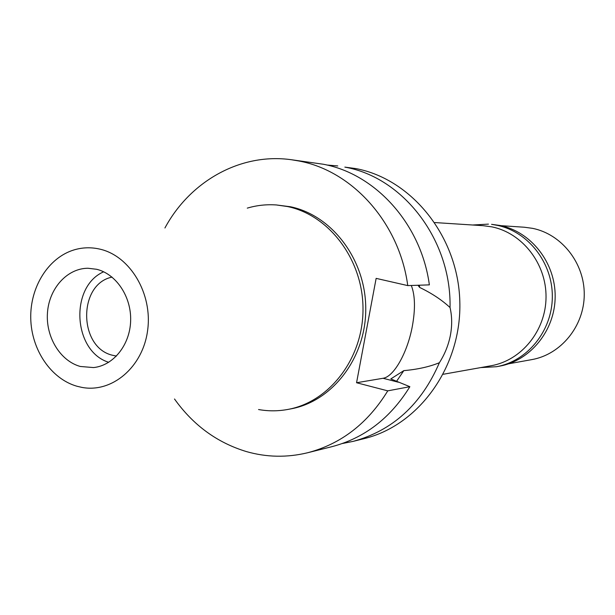 <?xml version="1.0" encoding="UTF-8"?>
<svg xmlns="http://www.w3.org/2000/svg" width="615" height="615" viewBox="0 0 615 615"><rect width="100%" height="100%" fill="white"/><g stroke="black" fill="none" stroke-linecap="round" stroke-linejoin="round"><path stroke-width="0.92" d="M77.006 386.258C50.968 378.878 31.373 349.727 30.75 318.409C29.997 287.097 48.331 257.624 74.092 249.89C82.602 247.361 91.235 247.122 99.984 249.16C130.295 256.048 152.789 293.862 147.608 330.509C142.826 367.247 111.93 393.231 81.787 387.373L77.006 386.258M80.319 366.471L93.542 367.57C113.352 365.594 129.95 345.007 130.641 320.915C131.51 296.845 116.273 273.975 96.617 269.285L87.983 268.255C67.235 268.278 49.223 288.266 47.486 312.512C45.533 336.736 60.109 360.936 80.319 366.471M247.284 208.124C256.786 205.31 266.51 204.257 276.443 204.964L287.482 206.54C329.394 215.15 363.134 259.976 363.004 309.091C363.196 358.222 329.609 401.926 287.889 409.429C278.095 411.243 268.325 411.281 258.561 409.536M287.889 409.429L290.864 408.875C332.461 401.387 365.94 357.845 365.756 308.914C365.887 259.991 332.254 215.342 290.464 206.763L276.443 204.964M164.928 227.988C190.066 181.248 240.573 152.597 291.287 159.715L298.736 160.961C352.441 170.778 399.373 222.838 407.76 285.598L376.142 278.372L356.562 382.738L387.765 390.856C367.855 423.32 341.164 443.945 307.7 452.732C287.005 457.752 266.526 457.352 246.261 451.541C217.072 442.631 193.156 425.119 174.506 398.997M307.7 452.732L331.823 446.698C364.457 438.126 390.471 418.123 409.867 386.697L390.809 378.917L403.817 370.63C417.508 369.43 429.37 366.794 439.379 362.727C421.429 404.347 392.693 430.562 353.179 441.362L342.44 443.507M387.765 390.856L409.867 386.697M411.312 285.483C415.133 295.331 415.471 308.938 412.327 326.311C407.591 352.211 393.992 376.818 383.037 378.279L356.562 382.738M291.287 159.715L323.206 164.228C375.565 173.791 421.229 224.175 429.362 284.868L407.76 285.598M396.475 381.461L403.817 370.63M439.379 362.727C444.745 354.309 448.412 345.215 450.372 335.444C452.21 325.627 452.094 316.333 450.042 307.562C441.908 299.989 431.791 293.286 419.684 287.459L417.962 285.26M353.179 441.362L364.226 438.603C419.246 425.311 461.911 365.987 459.812 301.289C458.106 236.583 411.919 179.226 356.054 168.618L344.854 167.119C403.163 177.343 451.487 239.858 450.042 307.562M419.684 287.459L419.33 285.214M326.842 165.012L337.75 165.942M443.323 374.258L491.016 365.756C521.489 360.513 545.912 330.601 546.035 297.145C546.389 263.697 522.35 232.977 491.862 226.858L483.175 225.69L434.828 222.561M112.045 277.111C77.705 284.061 78.428 347.921 112.868 355.339L116.466 356.085M108.724 362.304C73.016 351.311 69.403 286.713 103.658 271.799M508.674 363.788L531.783 359.614C560.895 354.54 584.15 326.234 584.25 294.67C584.573 263.105 561.656 234.131 532.536 228.342L524.372 227.235L500.941 225.667M496.428 366.725L499.518 366.163C530.399 360.744 555.091 330.416 555.168 296.568C555.476 262.72 531.068 231.678 500.156 225.505L491.577 224.329L497.058 225.298C528.116 231.501 552.639 262.713 552.332 296.753C552.262 330.793 527.455 361.282 496.428 366.725L480.63 367.601M472.651 225.005L488.441 224.121M398.359 382.215L383.037 378.279"/></g></svg>
